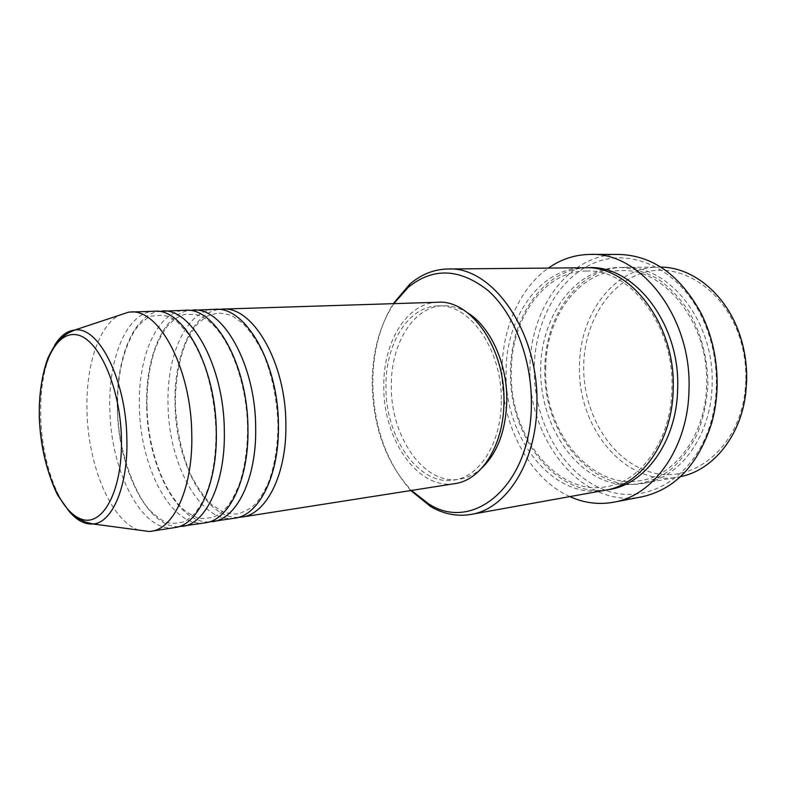<?xml version="1.0" encoding="UTF-8"?>
<svg xmlns="http://www.w3.org/2000/svg" width="786" height="786" viewBox="0 0 786 786"><rect width="100%" height="100%" fill="white"/><g stroke="black" fill="none" stroke-linecap="round" stroke-linejoin="round"><path stroke-width="0.59" stroke-dasharray="3.93 2.95" d="M238.355 517.375C205.539 519.025 175.573 461.579 175.052 404.21C173.608 356.598 192.02 313.319 218.813 309.429M234.788 518.17C201.01 524.272 168.538 464.732 168.047 404.81C166.426 354.751 186.714 309.753 215.158 309.311M209.007 521.953C176.821 523.201 147.385 464.801 146.677 406.637C145.105 358.396 162.908 314.518 189.131 310.401M205.323 522.798C172.144 528.801 140.114 468.142 139.436 407.266C137.678 356.392 157.406 310.686 185.349 310.254M178.619 526.689C147.11 527.494 118.254 468.102 117.35 409.152C115.65 360.263 132.795 315.775 158.389 311.413M174.797 527.593C142.286 533.488 110.757 471.659 109.863 409.801C107.967 358.102 127.086 311.649 154.469 311.236M745.835 380.591L744.99 391.968C738.496 447.558 694.038 483.262 653.441 472.897C612.687 463.219 582.839 415.077 583.674 366.08C584.204 321.896 609.612 281.083 646.013 272.025C682.248 262.642 724.879 290.348 739.95 338.255C744.244 351.971 746.209 366.08 745.835 380.591M660.8 267.093L658.786 267.083C614.18 266.985 579.42 314.321 579.528 366.05C577.238 427.849 625.862 487.349 678.514 477.023L680.489 476.63M393.855 303.651C379.481 325.728 372.259 352.423 372.191 383.725C373.183 427.623 386.25 463.19 411.412 490.444M410.832 490.533C386.368 462.492 373.684 426.729 372.77 383.244C372.81 352.541 379.648 326.023 393.275 303.671M716.37 386.044C716.026 398.355 714.278 410.184 711.104 421.532C695.148 478.458 645.473 506.164 604.031 489.737C562.354 473.752 533.655 421.335 534.215 368.673C534.657 321.474 558.541 277.114 595.12 262.553C631.512 247.865 677.67 268.291 701.141 315.53C711.752 337.273 716.832 360.774 716.37 386.044M618.896 254.438C568.327 253.907 529.617 308.977 529.98 368.634C527.691 439.747 582.18 509.004 641.681 496.87M544.855 368.929C544.61 315.884 579.125 267.309 623.75 267.397C668.994 264.833 714.867 321.739 712.096 384.786C711.33 435.572 680.155 477.721 644.029 483.233C591.357 493.559 542.743 432.29 544.855 368.929M605.338 490.209C552.735 500.505 504.219 437.262 506.105 372.151C505.703 317.623 539.864 267.672 584.44 267.761M454.809 483.636C417.857 490.248 382.998 439.01 383.784 386.309C383.087 342.332 406.667 302.777 437.773 302.256M501.281 401.155C501.38 442.705 479.656 476.906 454.023 480.04C418.633 486.318 385.179 437.193 385.946 386.584C385.287 344.376 407.905 306.491 437.655 305.931C469.419 303.121 502.46 349.888 501.281 401.155M482.211 467.65C475.225 474.076 467.641 477.927 459.456 479.205C424.027 485.483 390.534 436.564 391.33 386.123C390.691 344.062 413.367 306.304 443.157 305.744C451.439 305.479 459.604 307.847 467.66 312.857M569.86 496.605C528.949 478.399 501.213 424.283 501.989 370.933C502.126 328.862 519.507 288.246 548.382 268.085M138.749 530.088C111.042 521.01 88.209 465.754 87.03 411.756C85.517 367.858 97.975 327.045 118.578 315.5M70.239 512.61C53.674 494.325 41.894 455.389 40.734 417.739C39.939 387.311 44.537 363.211 54.529 345.437M707.901 385.238C707.862 359.005 701.22 333.215 689.076 311.728C680.096 298.356 669.76 287.45 658.049 279.03C645.876 272.241 633.418 268.38 620.675 267.437C575.588 267.26 540.876 315.5 540.65 369.282C539.894 423.055 572.984 475.835 616.941 483.96C636.031 486.573 654.05 481.73 670.989 469.419C681.433 459.928 690.206 448.128 697.31 434.01C703.195 418.84 706.732 402.579 707.901 385.238M607.539 489.766C555.614 498 508.699 435.69 510.527 371.788C510.193 318.399 543.087 269.284 586.68 267.78M175.376 404.279C175.327 380.326 179.031 359.3 186.498 341.193L194.682 327.271L198.858 322.466L206.875 316.316C214.716 313.624 218.685 312.661 218.793 313.418C218.567 312.838 222.192 313.329 229.679 314.891L232.735 316.208L242.746 323.311C250.518 331.407 257.494 341.89 263.693 354.781C272.3 376.032 277.055 399.386 277.949 424.813C277.91 447.568 273.695 469.664 267.888 483.812C263.418 493.019 259.36 499.621 255.705 503.61L251.206 507.776C242.461 512.551 237.922 514.447 237.588 513.464C237.529 514.565 232.666 514.064 223.018 511.981L211.817 504.769C204.861 498.236 197.876 488.312 190.851 474.999C181.654 453.581 176.496 430.011 175.376 404.279M146.953 406.706C146.766 386.967 149.085 368.919 153.899 352.55C157.524 342.352 161.945 333.628 167.163 326.387L174.521 319.175C181.9 315.078 186.056 313.516 186.999 314.479L193.847 314.38C196.598 314.98 196.362 313.978 204.576 318.183C227.459 331.81 246.971 379.943 247.531 427.997C247.482 449.071 244.731 467.827 239.288 484.235C234.896 494.728 230.888 502.195 227.262 506.656L221.328 512.619C215.079 516.589 211.434 518.279 210.402 517.689L203.279 518.593L199.025 518.161C197.954 518.347 193.69 516.215 186.233 511.774C163.95 494.266 147.974 449.965 146.953 406.706M117.586 409.211C117.035 377.26 122.518 351.47 134.042 331.82C139.692 321.847 151.551 315.343 151.56 316.1L161.454 315.206L167.212 316.119C170.012 317.475 167.821 315.422 177.086 321.779L188.326 333.863C194.535 343.118 200.027 354.044 204.822 366.64C211.424 386.85 215.138 408.406 215.954 431.298C216.032 449.956 214.047 466.953 210.029 482.299C204.802 499.267 200.145 506.96 193.69 514.545C188.326 519.664 184.071 522.277 180.927 522.385L174.934 523.299L168.951 522.985C164.598 521.393 162.977 522.051 152.071 512.393C136.656 498.992 117.792 452.019 117.586 409.211M744.99 391.968L745.776 392.823M711.104 421.532L711.674 423.123M545.71 369.076C545.405 317.013 579.567 270.266 621.284 270.659C663.797 267.613 709.394 322.889 706.565 385.002C705.857 435.012 674.958 475.677 641.003 480.492C591.691 490.68 543.47 431.337 545.71 369.076M586.356 271.062C628.594 267.839 674.653 324.775 671.932 388.756C671.362 440.268 640.344 481.926 606.615 486.603C557.588 496.86 509.22 435.768 511.332 371.935C510.851 318.526 544.894 270.571 586.356 271.062M454.023 480.04L459.456 479.205M644.029 483.233L678.514 477.023M623.75 267.397L658.786 267.083M437.655 305.931L443.157 305.744M701.141 315.53L701.407 313.86M739.95 338.255L740.559 337.273"/><path stroke-width="1.18" d="M218.813 309.429L222.448 309.085C252.699 305.921 285.917 362.464 285.868 424.155C286.861 474.115 266.454 514.24 241.99 517.041L238.355 517.375M189.131 310.401L215.158 309.311C245.281 306.147 278.431 362.955 278.421 424.931C279.443 475.117 259.144 515.39 234.788 518.17L209.007 521.953M192.894 310.018C222.615 306.815 255.529 364.458 255.676 427.289C256.796 478.173 236.822 518.917 212.78 521.629M158.389 311.413L185.349 310.254C214.922 307.051 247.747 364.959 247.944 428.095C249.113 479.214 229.247 520.106 205.323 522.798L178.619 526.689M162.289 310.991C191.42 307.748 223.971 366.522 224.324 430.551C225.611 482.398 206.099 523.761 182.529 526.374M118.578 315.5L128.786 312.111L154.469 311.236C183.433 307.984 215.895 367.052 216.307 431.386C217.624 483.469 198.239 525.009 174.797 527.593L149.399 531.513L138.749 530.088M680.489 476.63C712.745 470.421 740.933 436.25 745.776 392.823L746.651 381.053C747.034 366.05 745.01 351.45 740.559 337.273C727.708 295.507 693.655 267.191 660.8 267.093M411.412 490.444L428.537 503.787C473.26 533.37 531.749 484.824 531.365 403.66C531.817 358.671 513.965 313.349 488.008 290.496C459.653 268.272 433.057 267.23 408.199 287.352L393.855 303.651M393.275 303.671L409.801 284.178C421.168 274.383 433.852 269.323 447.863 268.999C492.144 265.992 538.803 331.407 536.917 403.709C536.858 461.922 506.322 509.24 470.932 514.427C457.108 516.726 443.697 514.113 430.699 506.597L410.832 490.533M613.719 502.205L641.681 496.87C674.81 489.619 698.145 465.037 711.674 423.123C714.946 411.432 716.753 399.239 717.107 386.545C717.579 360.489 712.352 336.261 701.407 313.86C680.303 275.198 652.802 255.391 618.896 254.438L590.433 254.409C640.58 251.903 691.975 317.2 688.988 389.64C688.192 447.843 653.608 495.76 613.719 502.205C598.696 504.897 584.077 503.03 569.86 496.605M447.863 268.999L584.44 267.761C629.625 265.098 675.803 323.891 673.199 388.982C672.57 441.427 641.425 484.736 605.338 490.209L470.932 514.427M222.448 309.085L437.773 302.256C470.785 299.397 505.202 348.08 503.954 401.489C504.052 444.758 481.445 480.305 454.809 483.636L241.99 517.041M467.66 312.857C490.366 326.603 507.383 363.682 506.803 400.585C505.948 430.05 497.754 452.412 482.211 467.65M130.564 311.993C159.037 308.711 191.185 368.673 191.764 433.931C193.209 486.78 174.227 528.791 151.177 531.297M548.382 268.085C561.155 259.125 575.175 254.566 590.433 254.409M39.418 418.407C40.882 464.673 59.186 511.028 80.919 518.966C102.632 527.681 122.94 490.562 121.398 437.763C120.179 385.022 97.179 336.064 75.25 334.61C53.281 332.34 37.669 372.112 39.418 418.407M54.529 345.437C60.227 336.035 66.977 330.896 74.749 330.032C98.437 325.787 125.947 379.461 126.841 437.94C128.403 485.502 112.467 523.063 92.974 523.967C85.173 524.567 77.588 520.784 70.239 512.61M586.68 267.78C632.465 263.33 680.352 322.417 677.65 388.5C677.011 441.909 644.5 485.581 607.539 489.766M128.786 312.111L74.749 330.032L67.802 333.225L60.502 338.511C57.211 341.281 53.026 347.746 47.946 357.905C41.805 374.843 38.917 395.004 39.3 418.378C40.823 446.9 47.425 474.587 57.82 495.416L69.443 511.814L76.429 517.669L85.448 522.091L92.974 523.967L149.399 531.513M428.537 503.787L430.699 506.597M408.199 287.352L409.801 284.178"/></g></svg>

